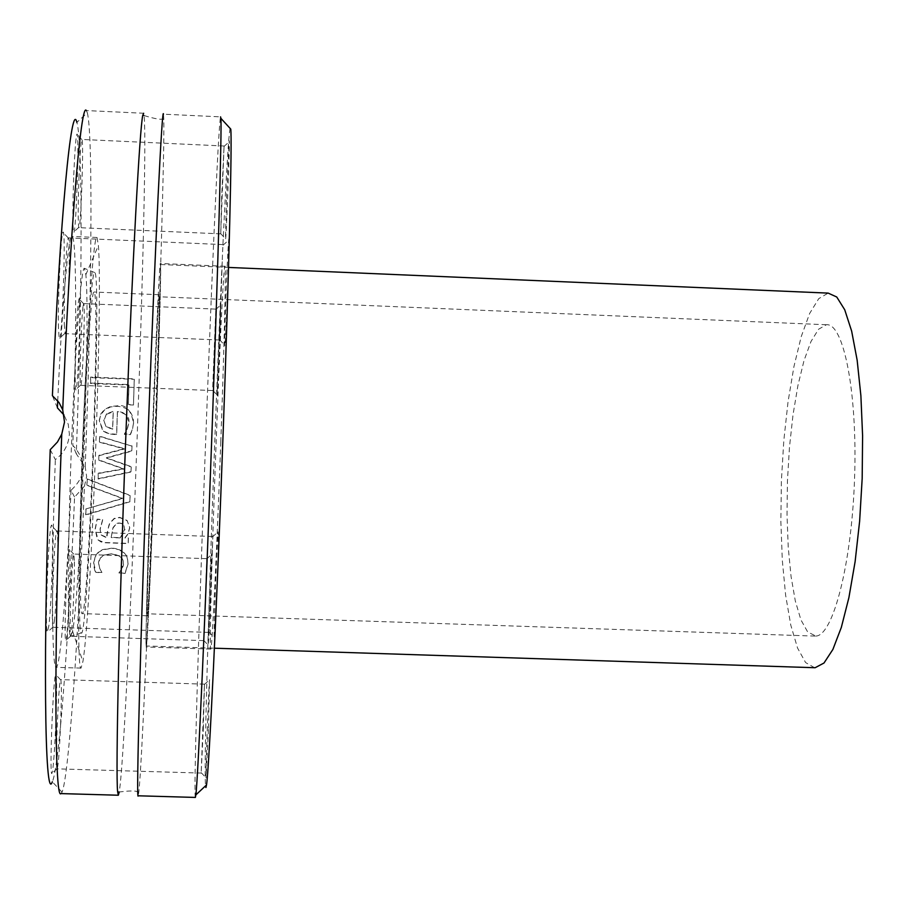 <?xml version="1.0" encoding="UTF-8"?>
<svg xmlns="http://www.w3.org/2000/svg" width="908" height="908" viewBox="0 0 908 908"><rect width="100%" height="100%" fill="white"/><g stroke="black" fill="none" stroke-linecap="round" stroke-linejoin="round"><path stroke-width="0.68" stroke-dasharray="4.54 3.41" d="M230.064 128.346C224.128 157.356 202.109 748.374 205.548 785.851M195.379 797.428C191.633 793.127 216.138 131.115 220.565 116.86L163.474 114.181L163.803 119.606C165.188 184.233 144.735 735.979 138.879 791.651L138.198 795.794M208.715 638.926L208.17 645.111C207.716 641.071 210.724 558.953 211.473 554.561C212.313 545.992 210.02 616.373 208.715 638.926M226.489 198.228L229.145 141.784C230.484 128.947 225.956 248.213 225.468 238.804L226.489 198.228M218.317 537.093C218.147 560.94 214.572 648.494 214.22 637.575C213.63 631.923 217.057 538.001 218.079 531.804L218.317 537.093M220.78 441.935C224.458 340.784 226.228 261.595 224.9 266.271C221.836 267.849 207.58 653.113 210.747 649.084C211.882 652.614 216.796 552.881 220.78 441.935M208.477 729.385L206.048 777.838C205.548 772.617 208.727 684.484 209.589 679.683L208.477 729.385M227.942 250.926L228.668 240.087C230.235 225.581 225.309 356.515 224.719 345.256C224.253 341.68 226.444 277.564 227.942 250.926M217.171 391.359L220.553 305.088C221.688 294.271 217.602 403.878 217.194 395.116L217.171 391.359M62.062 792.162L52.312 781.799C59.179 767.771 68.69 638.517 74.57 497.141L84.433 486.189C78.463 636.088 68.781 776.612 62.062 792.162L60.938 793.592M84.433 486.189L86.635 476.587L85.193 466.826L76.283 453.83C82.129 298.267 83.048 142.499 76.851 122.387L87.327 112.808L86.339 110.572L143.657 113.25C150.104 127.188 127.926 739.725 119.22 792.037M87.327 112.808C93.218 134.793 91.56 303.056 85.193 466.826M86.022 509.195L85.772 515.006L129.901 501.795L130.139 495.632L87.259 479.208L87.009 485.349L122.659 498.606L85.897 508.923L85.647 514.745L129.833 501.511L130.082 495.337L87.134 478.891L86.884 485.042L122.58 498.31L85.897 508.923M105.85 537.388L101.004 535.028L100.152 529.353L102.797 519.626L97.19 519.421L95.272 529.216L98.143 540.044L100.992 541.917L104.409 542.723L128.198 543.608L128.425 538.194L124.963 538.069L127.915 534.245L129.776 527.764L127.165 520.749L119.811 517.628L114.272 518.672L110.004 523.156C108.926 523.848 107.904 528.604 106.917 537.423L100.89 534.789L100.039 529.103L102.695 519.365L97.077 519.172L95.158 528.967L97.167 538.773L98.416 540.169L104.25 542.485L128.13 543.381L128.357 537.956L124.895 537.831L127.846 534.006L129.708 527.514L127.097 520.488L119.731 517.367L114.181 518.411L109.902 522.906C107.553 530.17 106.52 534.937 106.815 537.196L105.748 537.15M133.465 405.036L134.327 379.328L90.743 377.603L90.562 383.528L128.981 385.049L128.323 404.832L133.465 405.036L134.27 378.829L90.607 377.104L90.437 383.051L128.913 384.572L128.255 404.389L133.408 404.593M132.012 446.123L99.721 436.521L99.517 442.241L124.555 448.972L99.029 455.714L98.858 460.243L123.806 469.073L98.348 473.522L98.143 479.015L131.058 472.001L131.24 466.962L106.418 458.109L131.83 451.151L132.012 446.123L99.608 436.135L99.403 441.867L124.475 448.609L98.915 455.362L98.745 459.902L123.726 468.744L98.234 473.193L98.03 478.698L130.99 471.672L131.183 466.633L106.315 457.757L131.773 450.788L131.955 445.749M133.567 423.537C133.487 412.822 128.062 407.079 117.268 406.296L110.594 406.932L104.613 409.894L100.584 415.092L99.347 420.869L103.614 431.391L108.688 433.899L116.678 434.694L117.461 411.948C123.647 411.142 127.415 414.922 128.777 423.287L127.097 429.961L124.441 434.387L130.423 434.614L132.432 429.7L133.51 423.128C131.093 409.894 125.656 404.128 117.177 405.865L110.504 406.5L104.499 409.463L100.833 413.9L99.233 420.461L102.536 430.108L103.523 431.005L108.654 433.525L116.587 434.308L117.382 411.528C126.246 413.39 130.026 417.181 128.72 422.878L127.029 429.563L124.373 434.001L130.355 434.228L132.375 429.302L133.51 423.128M99.789 568.567L98.597 562.915L100.379 557.932L104.522 554.981L111.423 554.016C120.106 555.208 124.055 558.465 123.261 563.766C124.112 564.901 122.648 567.954 118.88 572.925L125.077 573.447L128.073 564.038C127.608 557.796 126.371 554.13 124.328 553.04C118.721 549.272 114.499 547.74 111.673 548.421L102.752 549.794L98.745 552.143L95.124 556.979L93.774 562.846L95.839 572.437L102.048 572.653L99.676 568.374L98.484 562.71L99.369 559.135L103.716 555.072L111.332 553.812C120.038 555.049 123.987 558.307 123.182 563.573C121.933 569.066 120.469 572.119 118.789 572.732L124.998 573.266L128.005 563.845L127.529 558.76L125.872 554.833L123.443 552.075L119.754 549.839L111.582 548.205L102.638 549.578L98.632 551.928L96.135 554.686L93.649 562.642C94.057 568.079 94.738 571.28 95.715 572.256L101.934 572.471L99.676 568.374M76.283 453.83L72.822 445.385C87.089 460.992 86.498 475.951 71.04 490.252L74.57 497.141M106.667 414.241L113.273 411.789L112.683 429.155L106.191 427.032L103.864 420.722L106.565 413.821L113.182 411.358L112.581 428.758L106.088 426.624L103.762 420.313L106.565 413.821M111.196 537.343L112.955 527.718L116.326 523.451L119.107 522.951L122.455 523.916L124.021 525.868L124.544 529.285C125.758 529.307 124.339 532.111 120.299 537.672L111.196 537.343L113.057 527.968L116.406 523.712L119.186 523.212C122.319 522.781 124.124 524.881 124.612 529.534L120.299 537.672M120.378 537.899L111.298 537.581M50.235 449.664L55.331 459.607C63.935 453.319 68.611 444.818 69.383 434.092L68.236 424.263L64.048 415.115M57.408 407.862L52.403 395.695M57.726 400.78C62.277 301.172 68.668 232.039 72.209 236.409C76.726 238.429 76.681 338.673 72.822 445.385M78.372 302.228L79.03 298.823C81.493 293.659 77.77 397.068 75.761 389.6C74.184 387.807 76.272 317.596 78.372 302.228M58.464 328.208C57.703 301.456 60.95 232.732 62.958 232.278C66.329 226.013 62.005 348.456 59.213 338.559L58.464 328.208M73.775 174.96C74.808 150.705 75.852 137.131 76.896 134.236C79.711 129.072 75.863 241.176 73.537 232.164C72.583 225.536 72.663 206.468 73.775 174.96M71.04 490.252C66.874 586.602 60.337 668.231 56.182 667.323C51.858 670.354 51.154 575.91 55.331 459.607M69.973 556.388C70.552 579.134 67.158 646.348 65.694 640.628C63.787 638.755 67.203 550.509 69.224 549.329L69.973 556.388M48.828 625.93L47.261 632.331C44.674 629.482 48.646 527.298 51.404 525.46C54.049 518.729 51.904 601.459 48.828 625.93M55.819 723.449C54.401 755.638 53.027 772.356 51.688 773.627C49.452 771.709 53.3 676.449 55.672 674.565C56.898 675.609 56.943 691.907 55.819 723.449M82.968 434.603C87.406 320.32 93.989 231.824 97.031 237.487L98.382 245.501C102.899 298.233 91.152 614.183 82.923 661.523L81.028 668.118C77.293 672.226 77.94 560.032 82.968 434.603M204.141 634.749L206.718 558.681L204.141 634.749M74.399 560.463L73.764 554.152C72.016 555.321 68.963 634.34 70.597 636.111L70.71 636.258C72.027 638.086 74.842 580.064 74.399 560.463M212.744 386.99L215.82 309.106L212.744 386.99M82.98 306.745C81.153 320.592 79.268 383.46 80.619 385.162L80.721 385.344C82.446 387.92 85.511 302.943 83.672 303.601L82.98 306.745M221.677 197.206L220.746 233.855L224.06 145.995L221.677 197.206M79.041 176.061C78.031 204.3 77.94 221.416 78.758 227.409L78.883 227.658C80.857 230.972 84.013 139.333 81.913 139.446L81.777 139.492C80.869 142.136 79.961 154.326 79.041 176.061M222.449 254.91L219.588 339.989L222.449 254.91M64.275 324.043L65.07 333.667C67.442 336.97 70.96 237.578 68.452 237.885L68.27 237.975C66.534 238.486 63.662 300.015 64.275 324.043M212.608 541.781L209.033 632.411L212.608 541.781M54.378 621.356C56.932 600.404 58.941 529.432 56.92 530.953L56.727 531.112C54.355 532.905 50.814 624.364 53.016 627.053L54.378 621.356M203.301 729.158L204.459 684.155L201.19 772.685L203.301 729.158M60.632 723.665C61.596 697.049 61.63 682.373 60.734 679.615L60.575 679.774C58.532 681.59 55.104 766.874 57.011 768.701L57.147 768.86C58.305 765.875 59.463 750.814 60.632 723.665M71.823 436.975C75.523 342.168 81.323 266.793 84.353 268.314L85.851 274.704C90.539 317.811 80.313 592.913 72.595 631.276L70.665 636.338C67.271 636.111 67.612 541.089 71.823 436.975M82.923 437.724C86.521 345.006 91.901 271.151 94.568 272.502C102.252 266.907 88.212 644.771 81.175 632.933C78.19 632.57 78.837 539.545 82.923 437.724M83.536 439.449C86.816 354.937 91.742 288.154 94.092 292.013C100.527 292.614 88.428 618.405 82.14 613.615C79.314 616.146 79.825 532.043 83.536 439.449M152.34 442.06C155.506 357.718 158.718 290.98 159.32 294.748C161.238 295.157 149.173 620.436 147.414 615.794C146.494 618.382 148.833 534.494 152.34 442.06M152.113 439.313C155.915 337.98 159.74 258.735 160.444 263.502C162.691 265.329 148.379 651.184 146.222 646.984C145.121 650.446 147.891 550.464 152.113 439.313M147.459 613.729L147.493 613.785C149.23 618.439 161.136 297.098 159.241 296.757C157.935 281.06 145.325 619.903 147.459 613.729M815.804 636.065C833.101 635.906 851.806 563.278 854.576 478.039C857.561 392.789 843.691 322.59 826.359 324.746L818.573 329.241L811.003 341.476L804.011 360.601L797.928 385.48L793.013 414.808L789.472 447.156L787.44 481.013L787.02 514.836L788.223 547.104L791.027 576.296L795.317 601.005L800.935 619.903L807.632 631.889L815.804 636.065M146.245 645.963C145.314 646.303 147.732 557.16 151.659 451.594C155.574 346.016 159.638 260.573 160.41 264.512C162.646 266.282 148.401 650.207 146.267 645.985L214.401 648.199M814.635 667.732L805.6 662.556L797.53 647.994L790.789 625.135L785.647 595.376L782.31 560.304L780.869 521.635L781.379 481.115L783.808 440.573L788.042 401.813L793.933 366.582L801.231 336.618L809.63 313.498L818.755 298.63L828.175 293.114M97.031 237.487L72.209 236.409M81.028 668.118L56.182 667.323M203.676 640.333L208.17 645.111M206.661 558.999L211.473 554.561M206.718 558.681L73.877 554.039M203.721 640.617L70.71 636.258M212.744 390.338L217.194 395.116M215.763 309.48L220.553 305.088M215.82 309.106L83.672 303.601M212.778 390.554L80.721 385.344M220.689 233.64L225.468 238.804M223.992 146.494L229.145 141.784M224.06 145.995L81.913 139.446M220.746 233.855L78.883 227.658M219.52 339.671L224.719 345.256M223.062 245.194L228.668 240.087M223.164 244.604L68.452 237.885M219.588 339.989L65.07 333.667M208.976 631.991L214.22 637.575M212.449 536.98L218.079 531.804M212.54 536.492L56.92 530.953M209.033 632.411L53.186 627.28M73.764 554.152L69.224 549.329M70.597 636.111L65.694 640.628M83.559 303.669L79.03 298.823M80.619 385.162L75.761 389.6M81.777 139.492L76.896 134.236M78.758 227.409L73.537 232.164M68.27 237.975L62.958 232.278M64.899 333.372L59.213 338.559M56.727 531.112L51.404 525.46M53.016 627.053L47.261 632.331M201.19 772.685L206.048 777.838M204.379 684.507L209.589 679.683M204.459 684.155L60.734 679.615M201.236 773.06L57.147 768.86M60.575 679.774L55.672 674.565M57.011 768.701L51.688 773.627M163.803 119.606L162.623 118.789C161.272 119.97 155.03 118.869 143.895 115.498M138.879 791.651L137.653 792.071C136.393 790.596 130.105 790.596 118.789 792.06M72.595 631.276L82.923 661.523M85.851 274.704L98.382 245.501M94.568 272.502L84.353 268.314M81.175 632.933L70.665 636.338M159.32 294.748L94.092 292.013M147.414 615.794L82.14 613.615M224.9 266.271L160.444 263.502M210.747 649.084L146.222 646.984M826.359 324.746L159.241 296.757M815.1 636.088L147.493 613.785M228.544 267.429L160.41 264.512"/><path stroke-width="1.36" d="M205.548 785.851L205.946 787.531L206.502 784.966C209.01 770.586 216.864 607.758 223.266 429.189C229.1 268.212 232.142 139.968 230.768 129.106L230.064 128.346M220.565 116.86L220.894 118.346C221.836 128.947 218.226 261.129 212.143 427.77C205.458 612.65 197.865 780.732 195.856 794.909L195.379 797.428L138.198 795.794C136.041 804.919 140.649 629.108 148.401 425.319C155.382 240.359 162.226 103.546 163.474 114.181M118.278 795.226L60.938 793.592C54.31 801.957 53.878 634.363 61.755 434.183L57.465 442.003L50.235 449.664C42.687 650.207 44.674 804.953 52.312 781.799M119.22 792.037L118.346 795.238L117.631 791.776C115.532 774.183 119.209 606.964 126.269 424.467C132.534 260.165 139.764 128.788 142.726 115.418L143.657 113.25M76.851 122.387C71.562 98.779 60.087 216.479 52.403 395.695L59.043 402.539L62.72 409.871L64.513 422.095L61.755 434.183M62.72 409.871C70.041 229.758 81.005 100.345 86.339 110.572M64.048 415.115L57.408 407.862L57.726 400.78M228.544 267.429L828.175 293.114L836.756 297.007L844.724 309.776L851.647 331.102L857.152 360.192L860.886 395.706L862.6 435.84L862.18 478.437L859.638 521.147L855.12 561.609L848.901 597.623L841.341 627.36L832.886 649.447L823.999 663.022L815.112 667.732L214.401 648.199M230.768 129.106L220.894 118.346M206.502 784.966L195.856 794.909M143.895 115.498L142.726 115.418M118.789 792.06L117.631 791.776"/></g></svg>
